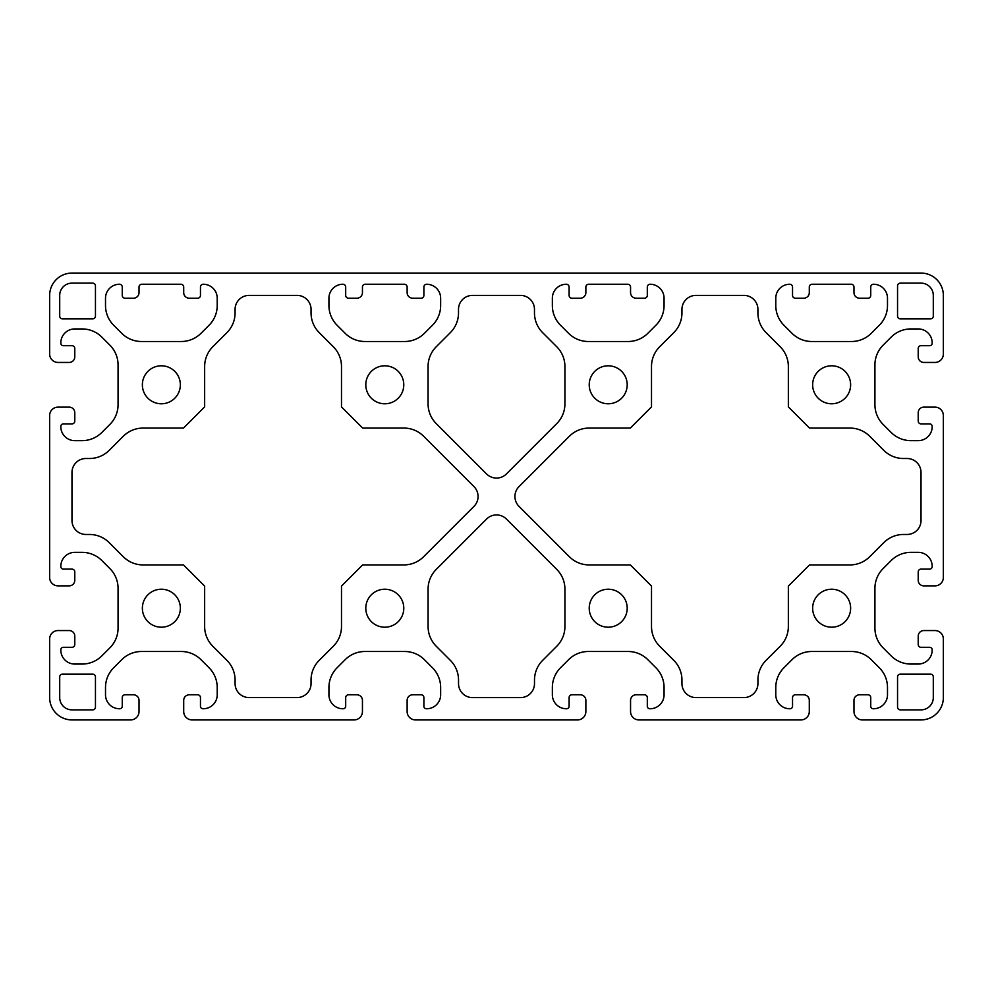 <?xml version="1.0" encoding="UTF-8"?>
<svg xmlns="http://www.w3.org/2000/svg" width="993" height="993" viewBox="0 0 993 993"><rect width="100%" height="100%" fill="white"/><g stroke="black" fill="none" stroke-linecap="round" stroke-linejoin="round"><path stroke-width="0.74" stroke-dasharray="4.96 3.72" d="M365.796 608.212A18.991 18.991 0 0 1 384.787 589.221A18.991 18.991 0 0 1 403.779 608.212A18.991 18.991 0 0 1 384.787 627.204A18.991 18.991 0 0 1 365.796 608.212M589.221 384.787A18.991 18.991 0 0 1 608.212 365.796A18.991 18.991 0 0 1 627.204 384.787A18.991 18.991 0 0 1 608.212 403.779A18.991 18.991 0 0 1 589.221 384.787M589.221 608.212A18.991 18.991 0 0 1 608.212 589.221A18.991 18.991 0 0 1 627.204 608.212A18.991 18.991 0 0 1 608.212 627.204A18.991 18.991 0 0 1 589.221 608.212M812.646 384.787A18.991 18.991 0 0 1 831.637 365.796A18.991 18.991 0 0 1 850.629 384.787A18.991 18.991 0 0 1 831.637 403.779A18.991 18.991 0 0 1 812.646 384.787M142.371 384.787A18.991 18.991 0 0 1 161.362 365.796A18.991 18.991 0 0 1 180.354 384.787A18.991 18.991 0 0 1 161.362 403.779A18.991 18.991 0 0 1 142.371 384.787M142.371 608.212A18.991 18.991 0 0 1 161.362 589.221A18.991 18.991 0 0 1 180.354 608.212A18.991 18.991 0 0 1 161.362 627.204A18.991 18.991 0 0 1 142.371 608.212M365.796 384.787A18.991 18.991 0 0 1 384.787 365.796A18.991 18.991 0 0 1 403.779 384.787A18.991 18.991 0 0 1 384.787 403.779A18.991 18.991 0 0 1 365.796 384.787M812.646 608.212A18.991 18.991 0 0 1 831.637 589.221A18.991 18.991 0 0 1 850.629 608.212A18.991 18.991 0 0 1 831.637 627.204A18.991 18.991 0 0 1 812.646 608.212M519.016 506.368A13.964 13.964 0 0 1 519.016 486.62L569.386 436.25A27.928 27.928 0 0 1 589.134 428.07L630.369 428.07L651.507 406.931L651.507 366.491A27.928 27.928 0 0 1 659.687 346.743L673.775 332.655A27.928 27.928 0 0 0 681.955 312.907L681.955 309.369A13.964 13.964 0 0 1 695.919 295.405L743.956 295.405A13.964 13.964 0 0 1 757.92 309.369L757.92 312.907A27.928 27.928 0 0 0 766.1 332.655L780.175 346.743A27.928 27.928 0 0 1 788.355 366.491L788.355 406.931L809.494 428.07L849.934 428.07A27.928 27.928 0 0 1 869.682 436.25L883.77 450.325A27.928 27.928 0 0 0 903.518 458.505L907.056 458.505A13.964 13.964 0 0 1 921.02 472.469L921.02 520.506A13.964 13.964 0 0 1 907.056 534.47L903.518 534.47A27.928 27.928 0 0 0 883.77 542.65L869.682 556.738A27.928 27.928 0 0 1 849.934 564.918L809.494 564.918L788.355 586.056L788.355 626.496A27.928 27.928 0 0 1 780.175 646.244L766.1 660.32A27.928 27.928 0 0 0 757.92 680.068L757.92 683.606A13.964 13.964 0 0 1 743.956 697.57L695.919 697.57A13.964 13.964 0 0 1 681.955 683.606L681.955 680.068A27.928 27.928 0 0 0 673.775 660.32L659.687 646.244A27.928 27.928 0 0 1 651.507 626.496L651.507 586.056L630.369 564.918L589.134 564.918A27.928 27.928 0 0 1 569.386 556.738L519.016 506.368M809.295 711.547A8.378 8.378 0 0 1 800.917 719.925L638.933 719.925A8.378 8.378 0 0 1 630.555 711.547L630.555 700.375A5.586 5.586 0 0 1 636.141 694.79L644.519 694.79A2.793 2.793 0 0 1 647.312 697.582L647.312 706.234A2.52 2.52 0 0 0 649.832 708.754L650.105 708.754A13.964 13.964 0 0 0 664.069 694.79L664.069 687.491A27.928 27.928 0 0 0 655.889 667.743L647.833 659.687A27.928 27.928 0 0 0 628.085 651.495L588.34 651.495A27.928 27.928 0 0 0 568.592 659.687L560.536 667.743A27.928 27.928 0 0 0 552.356 687.491L552.356 694.79A13.964 13.964 0 0 0 566.32 708.754L566.593 708.754A2.52 2.52 0 0 0 569.113 706.234L569.113 697.582A2.793 2.793 0 0 1 571.906 694.79L580.284 694.79A5.586 5.586 0 0 1 585.87 700.375L585.87 711.547A8.378 8.378 0 0 1 577.492 719.925L415.508 719.925A8.378 8.378 0 0 1 407.13 711.547L407.13 700.375A5.586 5.586 0 0 1 412.716 694.79L421.094 694.79A2.793 2.793 0 0 1 423.887 697.582L423.887 706.234A2.52 2.52 0 0 0 426.407 708.754L426.68 708.754A13.964 13.964 0 0 0 440.644 694.79L440.644 687.491A27.928 27.928 0 0 0 432.464 667.743L424.408 659.687A27.928 27.928 0 0 0 404.66 651.495L364.915 651.495A27.928 27.928 0 0 0 345.167 659.687L337.111 667.743A27.928 27.928 0 0 0 328.931 687.491L328.931 694.79A13.964 13.964 0 0 0 342.895 708.754L343.168 708.754A2.52 2.52 0 0 0 345.688 706.234L345.688 697.582A2.793 2.793 0 0 1 348.481 694.79L356.859 694.79A5.586 5.586 0 0 1 362.445 700.375L362.445 711.547A8.378 8.378 0 0 1 354.067 719.925L192.083 719.925A8.378 8.378 0 0 1 183.705 711.547L183.705 700.375A5.586 5.586 0 0 1 189.291 694.79L197.669 694.79A2.793 2.793 0 0 1 200.462 697.582L200.462 706.234A2.52 2.52 0 0 0 202.982 708.754L203.255 708.754A13.964 13.964 0 0 0 217.219 694.79L217.219 687.491A27.928 27.928 0 0 0 209.039 667.743L200.983 659.687A27.928 27.928 0 0 0 181.235 651.495L141.49 651.495A27.928 27.928 0 0 0 121.742 659.687L113.686 667.743A27.928 27.928 0 0 0 105.506 687.491L105.506 694.79A13.964 13.964 0 0 0 119.47 708.754L119.743 708.754A2.52 2.52 0 0 0 122.263 706.234L122.263 697.582A2.793 2.793 0 0 1 125.056 694.79L133.434 694.79A5.586 5.586 0 0 1 139.02 700.375L139.02 711.547A8.378 8.378 0 0 1 130.642 719.925L71.992 719.925A22.343 22.343 0 0 1 49.65 697.582L49.65 638.933A8.378 8.378 0 0 1 58.028 630.555L69.2 630.555A5.586 5.586 0 0 1 74.785 636.141L74.785 644.519A2.793 2.793 0 0 1 71.992 647.312L63.341 647.312A2.52 2.52 0 0 0 60.821 649.832L60.821 650.105A13.964 13.964 0 0 0 74.785 664.069L82.084 664.069A27.928 27.928 0 0 0 101.832 655.889L109.888 647.833A27.928 27.928 0 0 0 118.068 628.085L118.068 588.34A27.928 27.928 0 0 0 109.888 568.592L101.832 560.536A27.928 27.928 0 0 0 82.084 552.356L74.785 552.356A13.964 13.964 0 0 0 60.821 566.32L60.821 566.593A2.52 2.52 0 0 0 63.341 569.113L71.992 569.113A2.793 2.793 0 0 1 74.785 571.906L74.785 580.284A5.586 5.586 0 0 1 69.2 585.87L58.028 585.87A8.378 8.378 0 0 1 49.65 577.492L49.65 415.508A8.378 8.378 0 0 1 58.028 407.13L69.2 407.13A5.586 5.586 0 0 1 74.785 412.716L74.785 421.094A2.793 2.793 0 0 1 71.992 423.887L63.341 423.887A2.52 2.52 0 0 0 60.821 426.407L60.821 426.68A13.964 13.964 0 0 0 74.785 440.644L82.084 440.644A27.928 27.928 0 0 0 101.832 432.464L109.888 424.408A27.928 27.928 0 0 0 118.068 404.66L118.068 364.915A27.928 27.928 0 0 0 109.888 345.167L101.832 337.111A27.928 27.928 0 0 0 82.084 328.931L74.785 328.931A13.964 13.964 0 0 0 60.821 342.895L60.821 343.181A2.52 2.52 0 0 0 63.341 345.688L71.992 345.688A2.793 2.793 0 0 1 74.785 348.481L74.785 356.859A5.586 5.586 0 0 1 69.2 362.445L58.028 362.445A8.378 8.378 0 0 1 49.65 354.067L49.65 295.418A22.343 22.343 0 0 1 71.992 273.075L921.007 273.075A22.343 22.343 0 0 1 943.35 295.418L943.35 354.067A8.378 8.378 0 0 1 934.972 362.445L923.8 362.445A5.586 5.586 0 0 1 918.215 356.859L918.215 348.481A2.793 2.793 0 0 1 921.007 345.688L929.659 345.688A2.52 2.52 0 0 0 932.179 343.181L932.179 342.895A13.964 13.964 0 0 0 918.215 328.931L910.916 328.931A27.928 27.928 0 0 0 891.168 337.111L883.112 345.167A27.928 27.928 0 0 0 874.92 364.915L874.92 404.66A27.928 27.928 0 0 0 883.112 424.408L891.168 432.464A27.928 27.928 0 0 0 910.916 440.644L918.215 440.644A13.964 13.964 0 0 0 932.179 426.68L932.179 426.407A2.52 2.52 0 0 0 929.659 423.887L921.007 423.887A2.793 2.793 0 0 1 918.215 421.094L918.215 412.716A5.586 5.586 0 0 1 923.8 407.13L934.972 407.13A8.378 8.378 0 0 1 943.35 415.508L943.35 577.492A8.378 8.378 0 0 1 934.972 585.87L923.8 585.87A5.586 5.586 0 0 1 918.215 580.284L918.215 571.906A2.793 2.793 0 0 1 921.007 569.113L929.659 569.113A2.52 2.52 0 0 0 932.179 566.593L932.179 566.32A13.964 13.964 0 0 0 918.215 552.356L910.916 552.356A27.928 27.928 0 0 0 891.168 560.536L883.112 568.592A27.928 27.928 0 0 0 874.92 588.34L874.92 628.085A27.928 27.928 0 0 0 883.112 647.833L891.168 655.889A27.928 27.928 0 0 0 910.916 664.069L918.215 664.069A13.964 13.964 0 0 0 932.179 650.105L932.179 649.832A2.52 2.52 0 0 0 929.659 647.312L921.007 647.312A2.793 2.793 0 0 1 918.215 644.519L918.215 636.141A5.586 5.586 0 0 1 923.8 630.555L934.972 630.555A8.378 8.378 0 0 1 943.35 638.933L943.35 697.582A22.343 22.343 0 0 1 921.007 719.925L862.358 719.925A8.378 8.378 0 0 1 853.98 711.547L853.98 700.375A5.586 5.586 0 0 1 859.566 694.79L867.944 694.79A2.793 2.793 0 0 1 870.737 697.582L870.737 706.234A2.52 2.52 0 0 0 873.257 708.754L873.53 708.754A13.964 13.964 0 0 0 887.494 694.79L887.494 687.491A27.928 27.928 0 0 0 879.314 667.743L871.258 659.687A27.928 27.928 0 0 0 851.51 651.495L811.765 651.495A27.928 27.928 0 0 0 792.017 659.687L783.961 667.743A27.928 27.928 0 0 0 775.781 687.491L775.781 694.79A13.964 13.964 0 0 0 789.745 708.754L790.018 708.754A2.52 2.52 0 0 0 792.538 706.234L792.538 697.582A2.793 2.793 0 0 1 795.331 694.79L803.709 694.79A5.586 5.586 0 0 1 809.295 700.375L809.295 711.547M71.992 709.871A12.288 12.288 0 0 1 59.704 697.582L59.704 676.916A2.793 2.793 0 0 1 62.497 674.123L92.659 674.123A2.793 2.793 0 0 1 95.452 676.916L95.452 707.078A2.793 2.793 0 0 1 92.659 709.871L71.992 709.871M217.219 305.509A27.928 27.928 0 0 1 209.039 325.257L200.983 333.313A27.928 27.928 0 0 1 181.235 341.505L141.49 341.505A27.928 27.928 0 0 1 121.742 333.313L113.686 325.257A27.928 27.928 0 0 1 105.506 305.509L105.506 298.21A13.964 13.964 0 0 1 119.47 284.246A2.793 2.793 0 0 1 122.263 287.039L122.263 295.418A2.793 2.793 0 0 0 125.056 298.21L133.434 298.21A5.586 5.586 0 0 0 139.02 292.625L139.02 287.039A2.793 2.793 0 0 1 141.813 284.246L180.912 284.246A2.793 2.793 0 0 1 183.705 287.039L183.705 292.625A5.586 5.586 0 0 0 189.291 298.21L197.669 298.21A2.793 2.793 0 0 0 200.462 295.418L200.462 287.039A2.793 2.793 0 0 1 203.255 284.246A13.964 13.964 0 0 1 217.219 298.21L217.219 305.509M440.644 305.509A27.928 27.928 0 0 1 432.464 325.257L424.408 333.313A27.928 27.928 0 0 1 404.66 341.505L364.915 341.505A27.928 27.928 0 0 1 345.167 333.313L337.111 325.257A27.928 27.928 0 0 1 328.931 305.509L328.931 298.21A13.964 13.964 0 0 1 342.895 284.246A2.793 2.793 0 0 1 345.688 287.039L345.688 295.418A2.793 2.793 0 0 0 348.481 298.21L356.859 298.21A5.586 5.586 0 0 0 362.445 292.625L362.445 287.039A2.793 2.793 0 0 1 365.238 284.246L404.337 284.246A2.793 2.793 0 0 1 407.13 287.039L407.13 292.625A5.586 5.586 0 0 0 412.716 298.21L421.094 298.21A2.793 2.793 0 0 0 423.887 295.418L423.887 287.039A2.793 2.793 0 0 1 426.68 284.246A13.964 13.964 0 0 1 440.644 298.21L440.644 305.509M664.069 305.509A27.928 27.928 0 0 1 655.889 325.257L647.833 333.313A27.928 27.928 0 0 1 628.085 341.505L588.34 341.505A27.928 27.928 0 0 1 568.592 333.313L560.536 325.257A27.928 27.928 0 0 1 552.356 305.509L552.356 298.21A13.964 13.964 0 0 1 566.32 284.246A2.793 2.793 0 0 1 569.113 287.039L569.113 295.418A2.793 2.793 0 0 0 571.906 298.21L580.284 298.21A5.586 5.586 0 0 0 585.87 292.625L585.87 287.039A2.793 2.793 0 0 1 588.663 284.246L627.762 284.246A2.793 2.793 0 0 1 630.555 287.039L630.555 292.625A5.586 5.586 0 0 0 636.141 298.21L644.519 298.21A2.793 2.793 0 0 0 647.312 295.418L647.312 287.039A2.793 2.793 0 0 1 650.105 284.246A13.964 13.964 0 0 1 664.069 298.21L664.069 305.509M556.75 569.386A27.928 27.928 0 0 1 564.93 589.134L564.93 626.509A27.928 27.928 0 0 1 556.75 646.257L542.674 660.345A27.928 27.928 0 0 0 534.495 680.093L534.495 683.631A13.964 13.964 0 0 1 520.531 697.595L472.494 697.595A13.964 13.964 0 0 1 458.53 683.631L458.53 680.093A27.928 27.928 0 0 0 450.35 660.345L436.262 646.257A27.928 27.928 0 0 1 428.082 626.509L428.082 589.134A27.928 27.928 0 0 1 436.262 569.386L486.632 519.016A13.964 13.964 0 0 1 506.38 519.016L556.75 569.386M71.98 472.469A13.964 13.964 0 0 1 85.944 458.505L89.482 458.505A27.928 27.928 0 0 0 109.23 450.325L123.318 436.25A27.928 27.928 0 0 1 143.066 428.07L183.506 428.07L204.645 406.931L204.645 366.491A27.928 27.928 0 0 1 212.825 346.743L226.9 332.655A27.928 27.928 0 0 0 235.08 312.907L235.08 309.369A13.964 13.964 0 0 1 249.044 295.405L297.081 295.405A13.964 13.964 0 0 1 311.045 309.369L311.045 312.907A27.928 27.928 0 0 0 319.225 332.655L333.313 346.743A27.928 27.928 0 0 1 341.493 366.491L341.493 406.931L362.631 428.07L403.866 428.07A27.928 27.928 0 0 1 423.614 436.25L473.984 486.62A13.964 13.964 0 0 1 473.984 506.368L423.614 556.738A27.928 27.928 0 0 1 403.866 564.918L362.631 564.918L341.493 586.056L341.493 626.496A27.928 27.928 0 0 1 333.313 646.244L319.225 660.32A27.928 27.928 0 0 0 311.045 680.068L311.045 683.606A13.964 13.964 0 0 1 297.081 697.57L249.044 697.57A13.964 13.964 0 0 1 235.08 683.606L235.08 680.068A27.928 27.928 0 0 0 226.9 660.32L212.825 646.244A27.928 27.928 0 0 1 204.645 626.496L204.645 586.056L183.506 564.918L143.066 564.918A27.928 27.928 0 0 1 123.318 556.738L109.23 542.65A27.928 27.928 0 0 0 89.482 534.47L85.944 534.47A13.964 13.964 0 0 1 71.98 520.506L71.98 472.469M436.25 423.614A27.928 27.928 0 0 1 428.07 403.866L428.07 366.491A27.928 27.928 0 0 1 436.25 346.743L450.325 332.655A27.928 27.928 0 0 0 458.505 312.907L458.505 309.369A13.964 13.964 0 0 1 472.469 295.405L520.506 295.405A13.964 13.964 0 0 1 534.47 309.369L534.47 312.907A27.928 27.928 0 0 0 542.65 332.655L556.738 346.743A27.928 27.928 0 0 1 564.918 366.491L564.918 403.866A27.928 27.928 0 0 1 556.738 423.614L506.368 473.984A13.964 13.964 0 0 1 486.62 473.984L436.25 423.614M921.007 283.129A12.288 12.288 0 0 1 933.296 295.418L933.296 316.084A2.793 2.793 0 0 1 930.503 318.877L900.341 318.877A2.793 2.793 0 0 1 897.548 316.084L897.548 285.922A2.793 2.793 0 0 1 900.341 283.129L921.007 283.129M933.296 697.582A12.288 12.288 0 0 1 921.007 709.871L900.341 709.871A2.793 2.793 0 0 1 897.548 707.078L897.548 676.916A2.793 2.793 0 0 1 900.341 674.123L930.503 674.123A2.793 2.793 0 0 1 933.296 676.916L933.296 697.582M59.704 295.418A12.288 12.288 0 0 1 71.992 283.129L92.659 283.129A2.793 2.793 0 0 1 95.452 285.922L95.452 316.084A2.793 2.793 0 0 1 92.659 318.877L62.497 318.877A2.793 2.793 0 0 1 59.704 316.084L59.704 295.418M887.494 305.509A27.928 27.928 0 0 1 879.314 325.257L871.258 333.313A27.928 27.928 0 0 1 851.51 341.505L811.765 341.505A27.928 27.928 0 0 1 792.017 333.313L783.961 325.257A27.928 27.928 0 0 1 775.781 305.509L775.781 298.21A13.964 13.964 0 0 1 789.745 284.246A2.793 2.793 0 0 1 792.538 287.039L792.538 295.418A2.793 2.793 0 0 0 795.331 298.21L803.709 298.21A5.586 5.586 0 0 0 809.295 292.625L809.295 287.039A2.793 2.793 0 0 1 812.088 284.246L851.187 284.246A2.793 2.793 0 0 1 853.98 287.039L853.98 292.625A5.586 5.586 0 0 0 859.566 298.21L867.944 298.21A2.793 2.793 0 0 0 870.737 295.418L870.737 287.039A2.793 2.793 0 0 1 873.53 284.246A13.964 13.964 0 0 1 887.494 298.21L887.494 305.509"/><path stroke-width="1.49" d="M365.796 608.212A18.991 18.991 0 0 1 384.787 589.221A18.991 18.991 0 0 1 403.779 608.212A18.991 18.991 0 0 1 384.787 627.204A18.991 18.991 0 0 1 365.796 608.212M589.221 384.787A18.991 18.991 0 0 1 608.212 365.796A18.991 18.991 0 0 1 627.204 384.787A18.991 18.991 0 0 1 608.212 403.779A18.991 18.991 0 0 1 589.221 384.787M589.221 608.212A18.991 18.991 0 0 1 608.212 589.221A18.991 18.991 0 0 1 627.204 608.212A18.991 18.991 0 0 1 608.212 627.204A18.991 18.991 0 0 1 589.221 608.212M812.646 384.787A18.991 18.991 0 0 1 831.637 365.796A18.991 18.991 0 0 1 850.629 384.787A18.991 18.991 0 0 1 831.637 403.779A18.991 18.991 0 0 1 812.646 384.787M142.371 384.787A18.991 18.991 0 0 1 161.362 365.796A18.991 18.991 0 0 1 180.354 384.787A18.991 18.991 0 0 1 161.362 403.779A18.991 18.991 0 0 1 142.371 384.787M142.371 608.212A18.991 18.991 0 0 1 161.362 589.221A18.991 18.991 0 0 1 180.354 608.212A18.991 18.991 0 0 1 161.362 627.204A18.991 18.991 0 0 1 142.371 608.212M365.796 384.787A18.991 18.991 0 0 1 384.787 365.796A18.991 18.991 0 0 1 403.779 384.787A18.991 18.991 0 0 1 384.787 403.779A18.991 18.991 0 0 1 365.796 384.787M812.646 608.212A18.991 18.991 0 0 1 831.637 589.221A18.991 18.991 0 0 1 850.629 608.212A18.991 18.991 0 0 1 831.637 627.204A18.991 18.991 0 0 1 812.646 608.212M519.016 506.368A13.964 13.964 0 0 1 519.016 486.62L569.386 436.25A27.928 27.928 0 0 1 589.134 428.07L630.369 428.07L651.507 406.931L651.507 366.491A27.928 27.928 0 0 1 659.687 346.743L673.775 332.655A27.928 27.928 0 0 0 681.955 312.907L681.955 309.369A13.964 13.964 0 0 1 695.919 295.405L743.956 295.405A13.964 13.964 0 0 1 757.92 309.369L757.92 312.907A27.928 27.928 0 0 0 766.1 332.655L780.175 346.743A27.928 27.928 0 0 1 788.355 366.491L788.355 406.931L809.494 428.07L849.934 428.07A27.928 27.928 0 0 1 869.682 436.25L883.77 450.325A27.928 27.928 0 0 0 903.518 458.505L907.056 458.505A13.964 13.964 0 0 1 921.02 472.469L921.02 520.506A13.964 13.964 0 0 1 907.056 534.47L903.518 534.47A27.928 27.928 0 0 0 883.77 542.65L869.682 556.738A27.928 27.928 0 0 1 849.934 564.918L809.494 564.918L788.355 586.056L788.355 626.496A27.928 27.928 0 0 1 780.175 646.244L766.1 660.32A27.928 27.928 0 0 0 757.92 680.068L757.92 683.606A13.964 13.964 0 0 1 743.956 697.57L695.919 697.57A13.964 13.964 0 0 1 681.955 683.606L681.955 680.068A27.928 27.928 0 0 0 673.775 660.32L659.687 646.244A27.928 27.928 0 0 1 651.507 626.496L651.507 586.056L630.369 564.918L589.134 564.918A27.928 27.928 0 0 1 569.386 556.738L519.016 506.368M809.295 711.547A8.378 8.378 0 0 1 800.917 719.925L638.933 719.925A8.378 8.378 0 0 1 630.555 711.547L630.555 700.375A5.586 5.586 0 0 1 636.141 694.79L644.519 694.79A2.793 2.793 0 0 1 647.312 697.582L647.312 706.234A2.52 2.52 0 0 0 649.832 708.754L650.105 708.754A13.964 13.964 0 0 0 664.069 694.79L664.069 687.491A27.928 27.928 0 0 0 655.889 667.743L647.833 659.687A27.928 27.928 0 0 0 628.085 651.495L588.34 651.495A27.928 27.928 0 0 0 568.592 659.687L560.536 667.743A27.928 27.928 0 0 0 552.356 687.491L552.356 694.79A13.964 13.964 0 0 0 566.32 708.754L566.593 708.754A2.52 2.52 0 0 0 569.113 706.234L569.113 697.582A2.793 2.793 0 0 1 571.906 694.79L580.284 694.79A5.586 5.586 0 0 1 585.87 700.375L585.87 711.547A8.378 8.378 0 0 1 577.492 719.925L415.508 719.925A8.378 8.378 0 0 1 407.13 711.547L407.13 700.375A5.586 5.586 0 0 1 412.716 694.79L421.094 694.79A2.793 2.793 0 0 1 423.887 697.582L423.887 706.234A2.52 2.52 0 0 0 426.407 708.754L426.68 708.754A13.964 13.964 0 0 0 440.644 694.79L440.644 687.491A27.928 27.928 0 0 0 432.464 667.743L424.408 659.687A27.928 27.928 0 0 0 404.66 651.495L364.915 651.495A27.928 27.928 0 0 0 345.167 659.687L337.111 667.743A27.928 27.928 0 0 0 328.931 687.491L328.931 694.79A13.964 13.964 0 0 0 342.895 708.754L343.168 708.754A2.52 2.52 0 0 0 345.688 706.234L345.688 697.582A2.793 2.793 0 0 1 348.481 694.79L356.859 694.79A5.586 5.586 0 0 1 362.445 700.375L362.445 711.547A8.378 8.378 0 0 1 354.067 719.925L192.083 719.925A8.378 8.378 0 0 1 183.705 711.547L183.705 700.375A5.586 5.586 0 0 1 189.291 694.79L197.669 694.79A2.793 2.793 0 0 1 200.462 697.582L200.462 706.234A2.52 2.52 0 0 0 202.982 708.754L203.255 708.754A13.964 13.964 0 0 0 217.219 694.79L217.219 687.491A27.928 27.928 0 0 0 209.039 667.743L200.983 659.687A27.928 27.928 0 0 0 181.235 651.495L141.49 651.495A27.928 27.928 0 0 0 121.742 659.687L113.686 667.743A27.928 27.928 0 0 0 105.506 687.491L105.506 694.79A13.964 13.964 0 0 0 119.47 708.754L119.743 708.754A2.52 2.52 0 0 0 122.263 706.234L122.263 697.582A2.793 2.793 0 0 1 125.056 694.79L133.434 694.79A5.586 5.586 0 0 1 139.02 700.375L139.02 711.547A8.378 8.378 0 0 1 130.642 719.925L71.992 719.925A22.343 22.343 0 0 1 49.65 697.582L49.65 638.933A8.378 8.378 0 0 1 58.028 630.555L69.2 630.555A5.586 5.586 0 0 1 74.785 636.141L74.785 644.519A2.793 2.793 0 0 1 71.992 647.312L63.341 647.312A2.52 2.52 0 0 0 60.821 649.832L60.821 650.105A13.964 13.964 0 0 0 74.785 664.069L82.084 664.069A27.928 27.928 0 0 0 101.832 655.889L109.888 647.833A27.928 27.928 0 0 0 118.068 628.085L118.068 588.34A27.928 27.928 0 0 0 109.888 568.592L101.832 560.536A27.928 27.928 0 0 0 82.084 552.356L74.785 552.356A13.964 13.964 0 0 0 60.821 566.32L60.821 566.593A2.52 2.52 0 0 0 63.341 569.113L71.992 569.113A2.793 2.793 0 0 1 74.785 571.906L74.785 580.284A5.586 5.586 0 0 1 69.2 585.87L58.028 585.87A8.378 8.378 0 0 1 49.65 577.492L49.65 415.508A8.378 8.378 0 0 1 58.028 407.13L69.2 407.13A5.586 5.586 0 0 1 74.785 412.716L74.785 421.094A2.793 2.793 0 0 1 71.992 423.887L63.341 423.887A2.52 2.52 0 0 0 60.821 426.407L60.821 426.68A13.964 13.964 0 0 0 74.785 440.644L82.084 440.644A27.928 27.928 0 0 0 101.832 432.464L109.888 424.408A27.928 27.928 0 0 0 118.068 404.66L118.068 364.915A27.928 27.928 0 0 0 109.888 345.167L101.832 337.111A27.928 27.928 0 0 0 82.084 328.931L74.785 328.931A13.964 13.964 0 0 0 60.821 342.895L60.821 343.181A2.52 2.52 0 0 0 63.341 345.688L71.992 345.688A2.793 2.793 0 0 1 74.785 348.481L74.785 356.859A5.586 5.586 0 0 1 69.2 362.445L58.028 362.445A8.378 8.378 0 0 1 49.65 354.067L49.65 295.418A22.343 22.343 0 0 1 71.992 273.075L921.007 273.075A22.343 22.343 0 0 1 943.35 295.418L943.35 354.067A8.378 8.378 0 0 1 934.972 362.445L923.8 362.445A5.586 5.586 0 0 1 918.215 356.859L918.215 348.481A2.793 2.793 0 0 1 921.007 345.688L929.659 345.688A2.52 2.52 0 0 0 932.179 343.181L932.179 342.895A13.964 13.964 0 0 0 918.215 328.931L910.916 328.931A27.928 27.928 0 0 0 891.168 337.111L883.112 345.167A27.928 27.928 0 0 0 874.92 364.915L874.92 404.66A27.928 27.928 0 0 0 883.112 424.408L891.168 432.464A27.928 27.928 0 0 0 910.916 440.644L918.215 440.644A13.964 13.964 0 0 0 932.179 426.68L932.179 426.407A2.52 2.52 0 0 0 929.659 423.887L921.007 423.887A2.793 2.793 0 0 1 918.215 421.094L918.215 412.716A5.586 5.586 0 0 1 923.8 407.13L934.972 407.13A8.378 8.378 0 0 1 943.35 415.508L943.35 577.492A8.378 8.378 0 0 1 934.972 585.87L923.8 585.87A5.586 5.586 0 0 1 918.215 580.284L918.215 571.906A2.793 2.793 0 0 1 921.007 569.113L929.659 569.113A2.52 2.52 0 0 0 932.179 566.593L932.179 566.32A13.964 13.964 0 0 0 918.215 552.356L910.916 552.356A27.928 27.928 0 0 0 891.168 560.536L883.112 568.592A27.928 27.928 0 0 0 874.92 588.34L874.92 628.085A27.928 27.928 0 0 0 883.112 647.833L891.168 655.889A27.928 27.928 0 0 0 910.916 664.069L918.215 664.069A13.964 13.964 0 0 0 932.179 650.105L932.179 649.832A2.52 2.52 0 0 0 929.659 647.312L921.007 647.312A2.793 2.793 0 0 1 918.215 644.519L918.215 636.141A5.586 5.586 0 0 1 923.8 630.555L934.972 630.555A8.378 8.378 0 0 1 943.35 638.933L943.35 697.582A22.343 22.343 0 0 1 921.007 719.925L862.358 719.925A8.378 8.378 0 0 1 853.98 711.547L853.98 700.375A5.586 5.586 0 0 1 859.566 694.79L867.944 694.79A2.793 2.793 0 0 1 870.737 697.582L870.737 706.234A2.52 2.52 0 0 0 873.257 708.754L873.53 708.754A13.964 13.964 0 0 0 887.494 694.79L887.494 687.491A27.928 27.928 0 0 0 879.314 667.743L871.258 659.687A27.928 27.928 0 0 0 851.51 651.495L811.765 651.495A27.928 27.928 0 0 0 792.017 659.687L783.961 667.743A27.928 27.928 0 0 0 775.781 687.491L775.781 694.79A13.964 13.964 0 0 0 789.745 708.754L790.018 708.754A2.52 2.52 0 0 0 792.538 706.234L792.538 697.582A2.793 2.793 0 0 1 795.331 694.79L803.709 694.79A5.586 5.586 0 0 1 809.295 700.375L809.295 711.547M71.992 709.871A12.288 12.288 0 0 1 59.704 697.582L59.704 676.916A2.793 2.793 0 0 1 62.497 674.123L92.659 674.123A2.793 2.793 0 0 1 95.452 676.916L95.452 707.078A2.793 2.793 0 0 1 92.659 709.871L71.992 709.871M217.219 305.509A27.928 27.928 0 0 1 209.039 325.257L200.983 333.313A27.928 27.928 0 0 1 181.235 341.505L141.49 341.505A27.928 27.928 0 0 1 121.742 333.313L113.686 325.257A27.928 27.928 0 0 1 105.506 305.509L105.506 298.21A13.964 13.964 0 0 1 119.47 284.246A2.793 2.793 0 0 1 122.263 287.039L122.263 295.418A2.793 2.793 0 0 0 125.056 298.21L133.434 298.21A5.586 5.586 0 0 0 139.02 292.625L139.02 287.039A2.793 2.793 0 0 1 141.813 284.246L180.912 284.246A2.793 2.793 0 0 1 183.705 287.039L183.705 292.625A5.586 5.586 0 0 0 189.291 298.21L197.669 298.21A2.793 2.793 0 0 0 200.462 295.418L200.462 287.039A2.793 2.793 0 0 1 203.255 284.246A13.964 13.964 0 0 1 217.219 298.21L217.219 305.509M440.644 305.509A27.928 27.928 0 0 1 432.464 325.257L424.408 333.313A27.928 27.928 0 0 1 404.66 341.505L364.915 341.505A27.928 27.928 0 0 1 345.167 333.313L337.111 325.257A27.928 27.928 0 0 1 328.931 305.509L328.931 298.21A13.964 13.964 0 0 1 342.895 284.246A2.793 2.793 0 0 1 345.688 287.039L345.688 295.418A2.793 2.793 0 0 0 348.481 298.21L356.859 298.21A5.586 5.586 0 0 0 362.445 292.625L362.445 287.039A2.793 2.793 0 0 1 365.238 284.246L404.337 284.246A2.793 2.793 0 0 1 407.13 287.039L407.13 292.625A5.586 5.586 0 0 0 412.716 298.21L421.094 298.21A2.793 2.793 0 0 0 423.887 295.418L423.887 287.039A2.793 2.793 0 0 1 426.68 284.246A13.964 13.964 0 0 1 440.644 298.21L440.644 305.509M664.069 305.509A27.928 27.928 0 0 1 655.889 325.257L647.833 333.313A27.928 27.928 0 0 1 628.085 341.505L588.34 341.505A27.928 27.928 0 0 1 568.592 333.313L560.536 325.257A27.928 27.928 0 0 1 552.356 305.509L552.356 298.21A13.964 13.964 0 0 1 566.32 284.246A2.793 2.793 0 0 1 569.113 287.039L569.113 295.418A2.793 2.793 0 0 0 571.906 298.21L580.284 298.21A5.586 5.586 0 0 0 585.87 292.625L585.87 287.039A2.793 2.793 0 0 1 588.663 284.246L627.762 284.246A2.793 2.793 0 0 1 630.555 287.039L630.555 292.625A5.586 5.586 0 0 0 636.141 298.21L644.519 298.21A2.793 2.793 0 0 0 647.312 295.418L647.312 287.039A2.793 2.793 0 0 1 650.105 284.246A13.964 13.964 0 0 1 664.069 298.21L664.069 305.509M556.75 569.386A27.928 27.928 0 0 1 564.93 589.134L564.93 626.509A27.928 27.928 0 0 1 556.75 646.257L542.674 660.345A27.928 27.928 0 0 0 534.495 680.093L534.495 683.631A13.964 13.964 0 0 1 520.531 697.595L472.494 697.595A13.964 13.964 0 0 1 458.53 683.631L458.53 680.093A27.928 27.928 0 0 0 450.35 660.345L436.262 646.257A27.928 27.928 0 0 1 428.082 626.509L428.082 589.134A27.928 27.928 0 0 1 436.262 569.386L486.632 519.016A13.964 13.964 0 0 1 506.38 519.016L556.75 569.386M71.98 472.469A13.964 13.964 0 0 1 85.944 458.505L89.482 458.505A27.928 27.928 0 0 0 109.23 450.325L123.318 436.25A27.928 27.928 0 0 1 143.066 428.07L183.506 428.07L204.645 406.931L204.645 366.491A27.928 27.928 0 0 1 212.825 346.743L226.9 332.655A27.928 27.928 0 0 0 235.08 312.907L235.08 309.369A13.964 13.964 0 0 1 249.044 295.405L297.081 295.405A13.964 13.964 0 0 1 311.045 309.369L311.045 312.907A27.928 27.928 0 0 0 319.225 332.655L333.313 346.743A27.928 27.928 0 0 1 341.493 366.491L341.493 406.931L362.631 428.07L403.866 428.07A27.928 27.928 0 0 1 423.614 436.25L473.984 486.62A13.964 13.964 0 0 1 473.984 506.368L423.614 556.738A27.928 27.928 0 0 1 403.866 564.918L362.631 564.918L341.493 586.056L341.493 626.496A27.928 27.928 0 0 1 333.313 646.244L319.225 660.32A27.928 27.928 0 0 0 311.045 680.068L311.045 683.606A13.964 13.964 0 0 1 297.081 697.57L249.044 697.57A13.964 13.964 0 0 1 235.08 683.606L235.08 680.068A27.928 27.928 0 0 0 226.9 660.32L212.825 646.244A27.928 27.928 0 0 1 204.645 626.496L204.645 586.056L183.506 564.918L143.066 564.918A27.928 27.928 0 0 1 123.318 556.738L109.23 542.65A27.928 27.928 0 0 0 89.482 534.47L85.944 534.47A13.964 13.964 0 0 1 71.98 520.506L71.98 472.469M436.25 423.614A27.928 27.928 0 0 1 428.07 403.866L428.07 366.491A27.928 27.928 0 0 1 436.25 346.743L450.325 332.655A27.928 27.928 0 0 0 458.505 312.907L458.505 309.369A13.964 13.964 0 0 1 472.469 295.405L520.506 295.405A13.964 13.964 0 0 1 534.47 309.369L534.47 312.907A27.928 27.928 0 0 0 542.65 332.655L556.738 346.743A27.928 27.928 0 0 1 564.918 366.491L564.918 403.866A27.928 27.928 0 0 1 556.738 423.614L506.368 473.984A13.964 13.964 0 0 1 486.62 473.984L436.25 423.614M921.007 283.129A12.288 12.288 0 0 1 933.296 295.418L933.296 316.084A2.793 2.793 0 0 1 930.503 318.877L900.341 318.877A2.793 2.793 0 0 1 897.548 316.084L897.548 285.922A2.793 2.793 0 0 1 900.341 283.129L921.007 283.129M933.296 697.582A12.288 12.288 0 0 1 921.007 709.871L900.341 709.871A2.793 2.793 0 0 1 897.548 707.078L897.548 676.916A2.793 2.793 0 0 1 900.341 674.123L930.503 674.123A2.793 2.793 0 0 1 933.296 676.916L933.296 697.582M59.704 295.418A12.288 12.288 0 0 1 71.992 283.129L92.659 283.129A2.793 2.793 0 0 1 95.452 285.922L95.452 316.084A2.793 2.793 0 0 1 92.659 318.877L62.497 318.877A2.793 2.793 0 0 1 59.704 316.084L59.704 295.418M887.494 305.509A27.928 27.928 0 0 1 879.314 325.257L871.258 333.313A27.928 27.928 0 0 1 851.51 341.505L811.765 341.505A27.928 27.928 0 0 1 792.017 333.313L783.961 325.257A27.928 27.928 0 0 1 775.781 305.509L775.781 298.21A13.964 13.964 0 0 1 789.745 284.246A2.793 2.793 0 0 1 792.538 287.039L792.538 295.418A2.793 2.793 0 0 0 795.331 298.21L803.709 298.21A5.586 5.586 0 0 0 809.295 292.625L809.295 287.039A2.793 2.793 0 0 1 812.088 284.246L851.187 284.246A2.793 2.793 0 0 1 853.98 287.039L853.98 292.625A5.586 5.586 0 0 0 859.566 298.21L867.944 298.21A2.793 2.793 0 0 0 870.737 295.418L870.737 287.039A2.793 2.793 0 0 1 873.53 284.246A13.964 13.964 0 0 1 887.494 298.21L887.494 305.509"/></g></svg>
